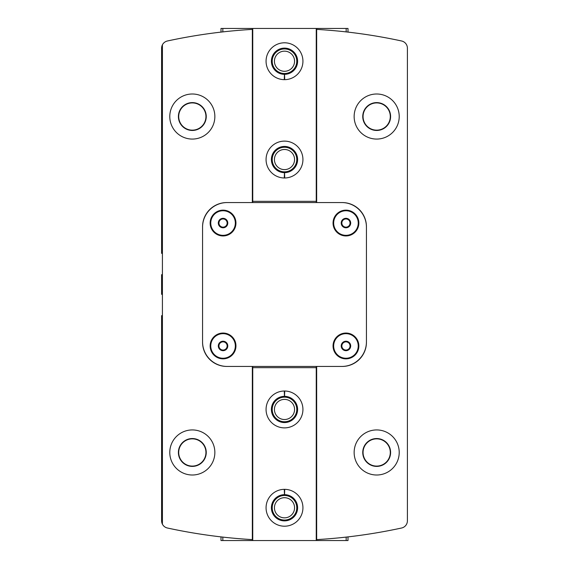 <?xml version="1.0" encoding="UTF-8"?>
<svg xmlns="http://www.w3.org/2000/svg" width="569" height="569" viewBox="0 0 569 569"><rect width="100%" height="100%" fill="white"/><g stroke="black" fill="none" stroke-linecap="round" stroke-linejoin="round"><path stroke-width="0.85" d="M227.145 348.32L223.048 350.682L218.951 348.32L218.951 343.584L223.048 341.222L227.145 343.584L227.145 348.32A4.73 4.73 0 0 1 218.951 348.32A4.73 4.73 0 0 1 223.048 341.222A4.73 4.73 0 0 1 227.145 348.32L227.145 343.584L223.048 341.222L218.951 343.584L218.951 348.32L221 349.501A4.097 4.097 0 0 1 221 342.403A4.097 4.097 0 0 1 227.145 345.952A4.097 4.097 0 0 1 225.096 349.501L227.145 348.32M350.049 348.32L345.952 350.682L341.855 348.32L341.855 343.584L345.952 341.222L350.049 343.584L350.049 348.32A4.73 4.73 0 0 1 341.855 348.32A4.73 4.73 0 0 1 345.952 341.222A4.73 4.73 0 0 1 350.049 348.32L350.049 343.584L345.952 341.222L341.855 343.584L341.855 348.32L343.904 349.501A4.097 4.097 0 0 1 343.904 342.403A4.097 4.097 0 0 1 350.049 345.952A4.097 4.097 0 0 1 348 349.501L350.049 348.32M227.145 225.416L223.048 227.778L218.951 225.416L218.951 220.68L223.048 218.318L227.145 220.68L227.145 225.416A4.73 4.73 0 0 1 218.951 225.416A4.73 4.73 0 0 1 223.048 218.318A4.73 4.73 0 0 1 227.145 225.416L227.145 220.68L223.048 218.318L218.951 220.68L218.951 225.416L221 226.597A4.097 4.097 0 0 1 221 219.499A4.097 4.097 0 0 1 227.145 223.048A4.097 4.097 0 0 1 225.096 226.597L227.145 225.416M350.049 225.416L345.952 227.778L341.855 225.416L341.855 220.68L345.952 218.318L350.049 220.68L350.049 225.416A4.73 4.73 0 0 1 341.855 225.416A4.73 4.73 0 0 1 345.952 218.318A4.73 4.73 0 0 1 350.049 225.416L350.049 220.68L345.952 218.318L341.855 220.68L341.855 225.416L343.904 226.597A4.097 4.097 0 0 1 343.904 219.499A4.097 4.097 0 0 1 350.049 223.048A4.097 4.097 0 0 1 348 226.597L350.049 225.416M371.273 439.631L376.678 438.543A13.926 13.926 0 0 1 388.741 459.432A13.926 13.926 0 0 1 364.615 459.432A13.926 13.926 0 0 1 376.678 438.543L382.069 439.624M371.273 103.693L376.678 102.605A13.926 13.926 0 0 1 388.741 123.494A13.926 13.926 0 0 1 364.615 123.494A13.926 13.926 0 0 1 376.678 102.605L382.069 103.686M227.145 202.564L226.732 202.564A24.168 24.168 0 0 0 202.564 226.732L202.564 342.268A24.168 24.168 0 0 0 226.732 366.436L342.268 366.436A24.168 24.168 0 0 0 366.436 342.268L366.436 226.732A24.168 24.168 0 0 0 342.268 202.564L227.145 202.564A24.581 24.581 0 0 0 202.564 227.145M162.414 253.361L161.596 253.361L161.596 48.194A7.376 7.376 0 0 1 162.414 44.816L162.414 524.184A7.376 7.376 0 0 1 161.596 520.806L161.596 315.639L162.414 315.639M162.414 294.329L161.596 294.329L161.596 274.671L162.414 274.671M316.663 366.436L316.663 539.611A553.068 553.068 0 0 0 401.593 528.011A7.376 7.376 0 0 0 407.404 520.806L407.404 48.194A7.376 7.376 0 0 0 401.593 40.989A553.068 553.068 0 0 0 316.663 29.389L316.663 202.564M376.678 429.936A22.532 22.532 0 0 1 396.195 463.735A22.532 22.532 0 0 1 357.161 463.735A22.532 22.532 0 0 1 376.678 429.936M376.678 93.999A22.532 22.532 0 0 1 396.195 127.797A22.532 22.532 0 0 1 357.161 127.797A22.532 22.532 0 0 1 376.678 93.999M192.322 429.936A22.532 22.532 0 0 1 211.839 463.735A22.532 22.532 0 0 1 172.805 463.735A22.532 22.532 0 0 1 192.322 429.936M192.322 93.999A22.532 22.532 0 0 1 211.839 127.797A22.532 22.532 0 0 1 172.805 127.797A22.532 22.532 0 0 1 192.322 93.999M162.414 524.184A7.376 7.376 0 0 0 167.407 528.011A553.068 553.068 0 0 0 252.337 539.611L252.337 366.436M252.337 202.564L252.337 29.389A553.068 553.068 0 0 0 167.407 40.989A7.376 7.376 0 0 0 162.414 44.816M202.564 341.855A24.581 24.581 0 0 0 227.145 366.436M341.855 366.436A24.581 24.581 0 0 0 366.436 341.855M366.436 227.145A24.581 24.581 0 0 0 341.855 202.564M345.952 210.146A12.902 12.902 0 0 1 357.126 229.499A12.902 12.902 0 0 1 334.778 229.499A12.902 12.902 0 0 1 345.952 210.146M223.048 210.146A12.902 12.902 0 0 1 234.222 229.499A12.902 12.902 0 0 1 211.874 229.499A12.902 12.902 0 0 1 223.048 210.146M223.048 333.05A12.902 12.902 0 0 1 234.222 352.403A12.902 12.902 0 0 1 211.874 352.403A12.902 12.902 0 0 1 223.048 333.05M345.952 333.05A12.902 12.902 0 0 1 357.126 352.403A12.902 12.902 0 0 1 334.778 352.403A12.902 12.902 0 0 1 345.952 333.05M192.322 102.918A13.613 13.613 0 0 1 204.115 123.338A13.613 13.613 0 0 1 180.529 123.338A13.613 13.613 0 0 1 192.322 102.918M192.322 102.605A13.926 13.926 0 0 1 204.385 123.494A13.926 13.926 0 0 1 180.259 123.494A13.926 13.926 0 0 1 192.322 102.605M192.322 438.855A13.613 13.613 0 0 1 204.115 459.275A13.613 13.613 0 0 1 180.529 459.275A13.613 13.613 0 0 1 192.322 438.855M192.322 438.543A13.926 13.926 0 0 1 204.385 459.432A13.926 13.926 0 0 1 180.259 459.432A13.926 13.926 0 0 1 192.322 438.543M376.678 102.918A13.613 13.613 0 0 1 388.471 123.338A13.613 13.613 0 0 1 364.885 123.338A13.613 13.613 0 0 1 376.678 102.918M376.678 438.855A13.613 13.613 0 0 1 388.471 459.275A13.613 13.613 0 0 1 364.885 459.275A13.613 13.613 0 0 1 376.678 438.855M345.952 333.662A12.29 12.29 0 0 1 356.592 352.097A12.29 12.29 0 0 1 335.312 352.097A12.29 12.29 0 0 1 345.952 333.662M223.048 333.662A12.29 12.29 0 0 1 233.688 352.097A12.29 12.29 0 0 1 212.408 352.097A12.29 12.29 0 0 1 223.048 333.662M345.952 210.758A12.29 12.29 0 0 1 356.592 229.193A12.29 12.29 0 0 1 335.312 229.193A12.29 12.29 0 0 1 345.952 210.758M223.048 210.758A12.29 12.29 0 0 1 233.688 229.193A12.29 12.29 0 0 1 212.408 229.193A12.29 12.29 0 0 1 223.048 210.758M348 226.597A4.097 4.097 0 0 1 343.904 226.597L345.952 227.778L348 226.597M225.096 226.597A4.097 4.097 0 0 1 221 226.597L223.048 227.778L225.096 226.597M348 349.501A4.097 4.097 0 0 1 343.904 349.501L345.952 350.682L348 349.501M225.096 349.501A4.097 4.097 0 0 1 221 349.501L223.048 350.682L225.096 349.501M348 536.894L348 540.55L316.25 540.55L316.25 366.436M284.272 391.017A18.436 18.436 0 0 1 300.425 418.734A18.436 18.436 0 0 1 268.575 418.734A18.436 18.436 0 0 1 284.272 391.017L284.457 396.344A13.108 13.108 0 0 0 273.156 416.017A13.108 13.108 0 0 0 295.844 416.017A13.108 13.108 0 0 0 284.543 396.344L284.728 391.017A18.436 18.436 0 0 1 300.425 418.734A18.436 18.436 0 0 1 268.575 418.734A18.436 18.436 0 0 1 284.272 391.017M284.728 489.34A18.436 18.436 0 0 1 300.425 517.057A18.436 18.436 0 0 1 268.575 517.057A18.436 18.436 0 0 1 284.728 489.34A18.436 18.436 0 0 1 300.425 517.057A18.436 18.436 0 0 1 268.575 517.057A18.436 18.436 0 0 1 284.272 489.34L284.457 494.667A13.108 13.108 0 0 0 273.156 514.34A13.108 13.108 0 0 0 295.844 514.34A13.108 13.108 0 0 0 284.543 494.667L284.728 489.34L284.543 494.667M316.25 540.55L252.75 540.55L252.75 367.666L316.25 367.666M252.75 366.436L252.75 367.666M252.75 540.55L221 540.55L221 536.894M222.842 540.55L222.842 537.1M346.158 540.55L346.158 537.1M296.79 507.776A12.29 12.29 0 0 1 278.355 518.416A12.29 12.29 0 0 1 278.355 497.135A12.29 12.29 0 0 1 296.79 507.776M294.571 507.776A10.071 10.071 0 0 1 279.464 516.496A10.071 10.071 0 0 1 279.464 499.056A10.071 10.071 0 0 1 294.571 507.776M296.79 409.452A12.29 12.29 0 0 1 278.355 420.093A12.29 12.29 0 0 1 278.355 398.812A12.29 12.29 0 0 1 296.79 409.452M294.571 409.452A10.071 10.071 0 0 1 279.464 418.172A10.071 10.071 0 0 1 279.464 400.732A10.071 10.071 0 0 1 294.571 409.452M284.351 393.321L284.457 396.344M284.351 491.644L284.457 494.667M221 32.106L221 28.45L252.75 28.45L252.75 202.564M284.728 177.983A18.436 18.436 0 0 1 268.575 150.266A18.436 18.436 0 0 1 300.425 150.266A18.436 18.436 0 0 1 284.728 177.983L284.543 172.656A13.108 13.108 0 0 0 295.844 152.983A13.108 13.108 0 0 0 273.156 152.983A13.108 13.108 0 0 0 284.457 172.656L284.272 177.983A18.436 18.436 0 0 1 268.575 150.266A18.436 18.436 0 0 1 300.425 150.266A18.436 18.436 0 0 1 284.728 177.983M284.728 79.66A18.436 18.436 0 0 1 268.575 51.943A18.436 18.436 0 0 1 300.425 51.943A18.436 18.436 0 0 1 284.728 79.66L284.543 74.333A13.108 13.108 0 0 0 295.844 54.66A13.108 13.108 0 0 0 273.156 54.66A13.108 13.108 0 0 0 284.457 74.333L284.272 79.66A18.436 18.436 0 0 1 268.575 51.943A18.436 18.436 0 0 1 300.425 51.943A18.436 18.436 0 0 1 284.728 79.66M252.75 28.45L316.25 28.45L316.25 201.334L252.75 201.334M316.25 202.564L316.25 201.334M316.25 28.45L348 28.45L348 32.106M346.158 28.45L346.158 31.9M222.842 28.45L222.842 31.9M272.21 61.224A12.29 12.29 0 0 1 290.645 50.584A12.29 12.29 0 0 1 290.645 71.865A12.29 12.29 0 0 1 272.21 61.224M274.429 61.224A10.071 10.071 0 0 1 289.536 52.504A10.071 10.071 0 0 1 289.536 69.944A10.071 10.071 0 0 1 274.429 61.224M272.21 159.548A12.29 12.29 0 0 1 290.645 148.907A12.29 12.29 0 0 1 290.645 170.188A12.29 12.29 0 0 1 272.21 159.548M274.429 159.548A10.071 10.071 0 0 1 289.536 150.828A10.071 10.071 0 0 1 289.536 168.268A10.071 10.071 0 0 1 274.429 159.548M284.649 175.679L284.543 172.656M284.649 77.356L284.543 74.333"/></g></svg>
